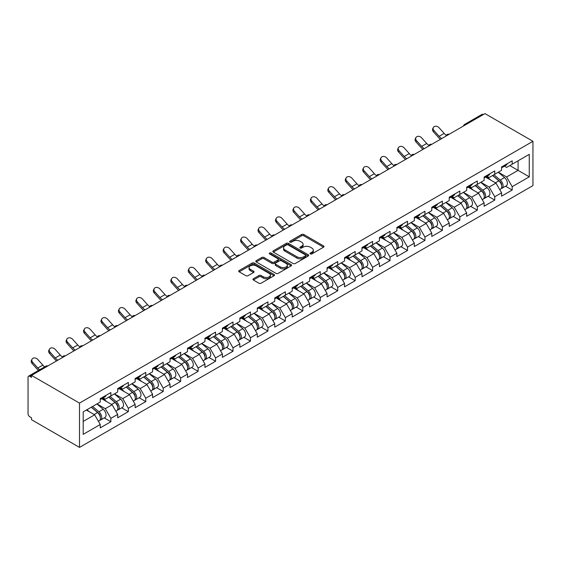 <?xml version="1.0" encoding="UTF-8"?>
<svg xmlns="http://www.w3.org/2000/svg" width="561" height="561" viewBox="0 0 561 561"><rect width="100%" height="100%" fill="white"/><g stroke="black" fill="none" stroke-linecap="round" stroke-linejoin="round"><path stroke-width="0.84" d="M310.338 253.916A1.087 0.624 0 0 0 311.874 253.916L323.543 247.177A1.55 0.898 0 0 0 323.999 246.545A1.55 0.898 0 0 0 323.543 245.907L303.781 234.498A1.55 0.898 0 0 0 301.587 234.498L289.918 241.237A1.087 0.624 0 0 0 289.602 241.679A1.087 0.624 0 0 0 289.918 242.121A1.087 0.624 0 0 0 291.454 242.121L292.968 241.251A4.972 2.868 0 0 1 299.995 241.251L301.636 242.205A4.972 2.868 0 0 1 303.094 244.231A4.972 2.868 0 0 1 301.636 246.258L300.128 247.128A1.087 0.624 0 0 0 299.812 247.576A1.087 0.624 0 0 0 300.128 248.018A1.087 0.624 0 0 0 301.664 248.018L303.178 247.149A4.972 2.868 0 0 1 310.205 247.149L311.853 248.095A4.972 2.868 0 0 1 313.304 250.122A4.972 2.868 0 0 1 311.853 252.155L310.338 253.025A1.087 0.624 0 0 0 310.023 253.467A1.087 0.624 0 0 0 310.338 253.916L310.338 253.025M253.39 278.747A1.55 0.898 0 0 0 252.934 279.378A1.55 0.898 0 0 0 253.39 280.009L258.93 283.214A1.55 0.898 0 0 0 261.124 283.214L274.084 275.731A1.55 0.898 0 0 0 274.539 275.1A1.55 0.898 0 0 0 274.084 274.469L254.322 263.053A1.55 0.898 0 0 0 252.12 263.053L239.168 270.535A1.55 0.898 0 0 0 238.713 271.166A1.55 0.898 0 0 0 239.168 271.805L245.865 275.668A1.55 0.898 0 0 0 248.06 275.668L253.607 272.471A1.55 0.898 0 0 0 254.063 271.833A1.55 0.898 0 0 0 253.607 271.201L250.283 269.287A4.151 2.398 0 0 1 249.07 267.59A4.151 2.398 0 0 1 251.63 265.374A4.151 2.398 0 0 1 256.16 265.893L269.168 273.403A4.151 2.398 0 0 1 270.388 275.1A4.151 2.398 0 0 1 267.821 277.316A4.151 2.398 0 0 1 263.298 276.797L261.124 275.542A1.55 0.898 0 0 0 258.93 275.542L253.39 278.747L253.39 280.009L258.93 276.832L258.93 275.542M31.514 375.393L484.963 113.603L532.95 141.302L79.501 403.1L31.514 375.393L31.514 377.336L29.726 376.298A2.37 1.367 -120 0 0 28.541 376.186A2.37 1.367 -120 0 0 28.05 377.265L28.05 413.822A2.37 1.367 -120 0 0 29.726 416.725L31.514 417.756L31.514 419.698L79.501 447.398L79.501 403.1M293.073 263.502A1.55 0.898 0 0 0 295.268 263.502L308.227 256.019A1.55 0.898 0 0 0 308.683 255.388A1.55 0.898 0 0 0 308.227 254.75L288.466 243.341A1.55 0.898 0 0 0 286.271 243.341L273.312 250.823A1.55 0.898 0 0 0 272.856 251.454A1.55 0.898 0 0 0 273.312 252.092L293.073 263.502M269.96 254.147A1.087 0.624 0 0 1 271.061 254.301L271.061 253.011L291.152 264.61A1.55 0.898 0 0 1 291.608 265.241A1.55 0.898 0 0 1 291.152 265.879L278.2 273.354A1.55 0.898 0 0 1 276.005 273.354L256.244 261.945L256.244 260.683A1.55 0.898 0 0 0 255.788 261.314A1.55 0.898 0 0 0 256.244 261.945M256.244 260.683L261.784 257.478A1.55 0.898 0 0 1 263.979 257.478L271.994 262.106A1.55 0.898 0 0 0 274.189 262.106L277.87 259.981A1.55 0.898 0 0 0 278.326 259.35A1.55 0.898 0 0 0 277.87 258.712L269.525 253.895A1.087 0.624 0 0 1 269.21 253.453A1.087 0.624 0 0 1 269.876 252.871A1.087 0.624 0 0 1 271.061 253.011M79.501 447.398L532.95 185.607L532.95 141.302M104.241 417.896L110.875 421.732L110.875 418.373L105.286 408.688L97.004 403.906M110.875 421.732L100.251 427.868L100.251 424.509L83.196 434.354L83.196 411.879L100.251 402.034L100.251 398.675L110.875 392.539L110.875 395.898L117.698 391.957L117.698 388.605L128.329 382.469L128.329 385.828L135.145 381.887L135.145 378.528L145.776 372.392L145.776 375.751L152.599 371.81L152.599 368.451L163.223 362.322L163.223 365.674L170.046 361.74L170.046 358.381L180.67 352.245L180.67 355.604L187.493 351.663L187.493 348.304L198.124 342.168L198.124 345.527L204.947 341.593L204.947 338.234L215.571 332.098L215.571 335.457L222.394 331.516L222.394 328.157L233.018 322.021L233.018 325.38L239.842 321.439L239.842 318.087L250.465 311.951L250.465 315.31L257.289 311.369L257.289 308.01L267.92 301.874L267.92 305.233L274.743 301.292L274.743 297.933L285.367 291.804L285.367 295.156L292.19 291.222L292.19 287.863L302.814 281.727L302.814 285.086L309.637 281.145L309.637 277.786L320.261 271.65L320.261 275.009L327.084 271.068L327.084 267.716L337.715 261.58L337.715 264.939L344.538 260.998L344.538 257.639L355.162 251.503L355.162 254.862L361.985 250.921L361.985 247.562L372.609 241.433L372.609 244.785L379.432 240.851L379.432 237.492L390.056 231.356L390.056 234.715L396.879 230.774L396.879 227.415L407.51 221.279L407.51 224.638L414.334 220.704L414.334 217.345L424.958 211.209L424.958 214.568L431.781 210.627L431.781 207.268L442.405 201.133L442.405 204.492L449.228 200.55L449.228 197.199L459.852 191.063L459.852 194.422L466.675 190.481L466.675 187.122L477.306 180.986L477.306 184.345L484.129 180.404L484.129 177.045L494.753 170.916L494.753 174.268L501.576 170.334L501.576 166.975L512.2 160.839L512.2 164.198L529.261 154.345L529.261 176.82L512.2 186.673L506.611 176.981L498.329 172.206M505.566 186.196L512.2 190.025L512.2 186.673M512.2 190.025L501.576 196.161L501.576 192.802L494.753 196.743L489.157 187.058L480.882 182.276M488.119 196.273L494.753 200.102L494.753 196.743M494.753 200.102L484.129 206.238L484.129 202.879L477.306 206.82L471.71 197.128L463.435 192.353M470.665 206.343L477.306 210.179L477.306 206.82M477.306 210.179L466.675 216.308L466.675 212.956L459.852 216.89L454.263 207.205L445.988 202.423M453.218 216.42L459.852 220.249L459.852 216.89M459.852 220.249L449.228 226.385L449.228 223.026L442.405 226.967L436.816 217.282L428.534 212.5M435.771 226.49L442.405 230.326L442.405 226.967M442.405 230.326L431.781 236.462L431.781 233.103L424.958 237.037L419.362 227.352L411.087 222.577M418.324 236.567L424.958 240.396L424.958 237.037M424.958 240.396L414.334 246.531L414.334 243.172L407.51 247.113L401.914 237.429L393.64 232.647M400.87 246.644L407.51 250.472L407.51 247.113M407.51 250.472L396.879 256.608L396.879 253.249L390.056 257.19L384.467 247.499L376.193 242.724M383.422 256.714L390.056 260.542L390.056 257.19M390.056 260.542L379.432 266.678L379.432 263.319L372.609 267.26L367.02 257.576L358.738 252.794M365.975 266.791L372.609 270.619L372.609 267.26M372.609 270.619L361.985 276.755L361.985 273.396L355.162 277.337L349.566 267.646L341.291 262.871M348.528 276.861L355.162 280.696L355.162 277.337M355.162 280.696L344.538 286.825L344.538 283.473L337.715 287.407L332.119 277.723L323.844 272.948M331.074 286.937L337.715 290.766L337.715 287.407M337.715 290.766L327.084 296.902L327.084 293.543L320.261 297.484L314.672 287.8L306.39 283.017M313.627 297.007L320.261 300.843L320.261 297.484M320.261 300.843L309.637 306.979L309.637 303.62L302.814 307.561L297.225 297.87L288.943 293.094M296.18 307.084L302.814 310.913L302.814 307.561M302.814 310.913L292.19 317.049L292.19 313.69L285.367 317.631L279.771 307.947L271.496 303.164M278.726 317.161L285.367 320.99L285.367 317.631M285.367 320.99L274.743 327.126L274.743 323.767L267.92 327.708L262.324 318.017L254.049 313.241M261.279 327.231L267.92 331.067L267.92 327.708M267.92 331.067L257.289 337.196L257.289 333.844L250.465 337.778L244.876 328.094L236.595 323.311M243.832 337.308L250.465 341.137L250.465 337.778M250.465 341.137L239.842 347.273L239.842 343.914L233.018 347.855L227.429 338.171L219.148 333.388M226.385 347.378L233.018 351.214L233.018 347.855M233.018 351.214L222.394 357.35L222.394 353.991L215.571 357.925L209.975 348.241L201.701 343.465M208.93 357.455L215.571 361.284L215.571 357.925M215.571 361.284L204.947 367.42L204.947 364.061L198.124 368.002L192.528 358.318L184.253 353.535M191.483 367.532L198.124 371.361L198.124 368.002M198.124 371.361L187.493 377.497L187.493 374.138L180.67 378.079L175.081 368.388L166.799 363.612M174.036 377.602L180.67 381.431L180.67 378.079M180.67 381.431L170.046 387.567L170.046 384.208L163.223 388.149L157.634 378.465L149.352 373.682M156.589 387.679L163.223 391.508L163.223 388.149M163.223 391.508L152.599 397.644L152.599 394.285L145.776 398.226L140.18 388.535L131.905 383.759M139.135 397.749L145.776 401.585L145.776 398.226M145.776 401.585L135.145 407.714L135.145 404.362L128.329 408.296L122.733 398.612L114.458 393.836M121.688 407.826L128.329 411.655L128.329 408.296M128.329 411.655L117.698 417.791L117.698 414.432L110.875 418.373M103.119 397.882L105.286 399.13L110.875 395.898M105.286 408.688L112.109 404.747L101.667 398.717M117.698 414.432L112.109 404.747M120.573 387.805L122.733 389.053L128.329 385.828M122.733 398.612L129.556 394.671L119.114 388.647M135.145 404.362L129.556 394.671M138.02 377.728L140.18 378.984L145.776 375.751M140.18 388.535L147.003 384.601L136.568 378.57M152.599 394.285L147.003 384.601M155.467 367.658L157.634 368.907L163.223 365.674M157.634 378.465L164.45 374.524L154.016 368.5M170.046 384.208L164.45 374.524M172.914 357.581L175.081 358.83L180.67 355.604M175.081 368.388L181.904 364.454L171.463 358.423M187.493 374.138L181.904 364.454M190.368 347.511L192.528 348.76L198.124 345.527M192.528 358.318L199.351 354.377L188.91 348.346M204.947 364.061L199.351 354.377M207.815 337.434L209.975 338.683L215.571 335.457M209.975 348.241L216.798 344.3L206.364 338.276M222.394 353.991L216.798 344.3M225.263 327.365L227.429 328.613L233.018 325.38M227.429 338.171L234.253 334.23L223.811 328.199M239.842 343.914L234.253 334.23M242.71 317.288L244.876 318.536L250.465 315.31M244.876 328.094L251.7 324.153L241.258 318.129M257.289 333.844L251.7 324.153M260.164 307.211L262.324 308.459L267.92 305.233M262.324 318.017L269.147 314.083L258.705 308.052M274.743 323.767L269.147 314.083M277.611 297.141L279.771 298.389L285.367 295.156M279.771 307.947L286.594 304.006L276.159 297.982M292.19 313.69L286.594 304.006M295.058 287.064L297.225 288.312L302.814 285.086M297.225 297.87L304.048 293.929L293.606 287.905M309.637 303.62L304.048 293.929M312.505 276.994L314.672 278.242L320.261 275.009M314.672 287.8L321.495 283.859L311.053 277.828M327.084 293.543L321.495 283.859M329.959 266.917L332.119 268.165L337.715 264.939M332.119 277.723L338.942 273.782L328.501 267.758M344.538 283.473L338.942 273.782M347.406 256.84L349.566 258.095L355.162 254.862M349.566 267.646L356.389 263.712L345.955 257.681M361.985 273.396L356.389 263.712M364.853 246.77L367.02 248.018L372.609 244.785M367.02 257.576L373.843 253.635L363.402 247.611M379.432 263.319L373.843 253.635M382.307 236.693L384.467 237.941L390.056 234.715M384.467 247.499L391.29 243.565L380.849 237.534M396.879 253.249L391.29 243.565M399.755 226.623L401.914 227.871L407.51 224.638M401.914 237.429L408.738 233.488L398.296 227.457M414.334 243.172L408.738 233.488M417.202 216.546L419.362 217.794L424.958 214.568M419.362 227.352L426.185 223.411L415.75 217.388M431.781 233.103L426.185 223.411M434.649 206.476L436.816 207.724L442.405 204.492M436.816 217.282L443.639 213.341L433.197 207.311M449.228 223.026L443.639 213.341M452.103 196.399L454.263 197.647L459.852 194.422M454.263 207.205L461.086 203.264L450.644 197.241M466.675 212.956L461.086 203.264M469.55 186.322L471.71 187.57L477.306 184.345M471.71 197.128L478.533 193.194L468.091 187.164M484.129 202.879L478.533 193.194M486.997 176.252L489.157 177.5L494.753 174.268M489.157 187.058L495.98 183.117L485.546 177.094M501.576 192.802L495.98 183.117M483.287 114.57L465.953 124.577M465.237 124.991A2.37 1.367 120 0 1 465.84 124.514A2.37 1.367 60 0 0 464.655 124.395L481.99 114.388A2.37 1.367 60 0 1 483.175 114.507M504.444 166.175L506.611 167.423L512.2 164.198M506.611 176.981L518.076 170.362L518.076 160.804L529.261 154.345M509.795 165.586L529.261 176.82M83.196 421.437L94.655 414.817L86.38 410.042M100.251 424.509L94.655 414.817M310.773 254.063L311.853 253.446A4.972 2.868 0 0 0 313.304 251.419L313.304 250.122M303.094 244.231L303.094 245.522A4.972 2.868 0 0 1 301.636 247.548L300.563 248.172M323.522 247.191L303.781 235.795A1.55 0.898 0 0 0 301.587 235.795L290.353 242.275M308.206 256.033L288.466 244.631A1.55 0.898 0 0 0 286.271 244.631L273.333 252.099M305.479 255.83A1.087 0.624 0 0 0 305.801 255.388A1.087 0.624 0 0 0 305.479 254.939L288.137 244.926A1.087 0.624 0 0 0 286.601 244.926L285.009 245.844A4.972 2.868 0 0 0 283.55 247.878A4.972 2.868 0 0 0 285.009 249.904L296.86 256.749A4.972 2.868 0 0 0 303.887 256.749L305.479 255.83L305.479 257.12A1.087 0.624 0 0 0 305.801 256.679L305.801 255.388M283.55 247.878L283.55 249.168A4.972 2.868 0 0 0 285.009 251.195L285.009 249.904M305.479 257.12L303.887 258.039A4.972 2.868 0 0 1 296.86 258.039L285.009 251.195M256.265 261.959L261.784 258.768L261.784 257.478M278.326 259.35L278.326 260.641A1.55 0.898 0 0 1 277.87 261.272L274.189 263.397A1.55 0.898 0 0 1 271.994 263.397L263.979 258.768A1.55 0.898 0 0 0 261.784 258.768M271.061 254.301L291.131 265.886M280.311 266.91A4.151 2.398 0 0 0 284.841 267.429A4.151 2.398 0 0 0 287.4 265.213A4.151 2.398 0 0 0 286.187 263.516L281.601 260.872A1.55 0.898 0 0 0 279.406 260.872L275.731 262.99A1.55 0.898 0 0 0 275.276 263.628A1.55 0.898 0 0 0 275.731 264.259L280.311 266.91L280.311 268.2A4.151 2.398 0 0 0 284.841 268.719A4.151 2.398 0 0 0 287.4 266.503L287.4 265.213M275.276 263.628L275.276 264.918A1.55 0.898 0 0 0 275.731 265.549L275.731 264.259M280.311 268.2L275.731 265.549M270.388 275.1L270.388 276.391A4.151 2.398 0 0 1 267.821 278.607A4.151 2.398 0 0 1 263.298 278.088L261.124 276.832A1.55 0.898 0 0 0 258.93 276.832M249.07 267.59L249.07 268.88A4.151 2.398 0 0 0 250.283 270.577L250.283 269.287M253.586 272.478L250.283 270.577M274.063 275.746L254.322 264.35A1.55 0.898 0 0 0 252.12 264.35L239.189 271.819M500.244 181.834L499.458 181.378M501.246 188.489A5.217 3.015 -120 0 0 502.004 188.251A5.217 3.015 -120 0 0 502.944 184.604A5.217 3.015 -120 0 0 500.223 180.06L493.925 174.744M502.004 188.251L506.31 185.768A5.217 3.015 -120 0 0 507.249 182.122A5.217 3.015 -120 0 0 504.528 177.571L498.238 172.262M492.719 175.446L499.9 181.505A3.163 1.823 60 0 1 501.604 185.403M499.711 189.576L500.664 189.029A5.217 3.015 -120 0 0 501.597 185.382A5.217 3.015 -120 0 0 498.883 180.831L492.586 175.523M490.77 180.109L486.52 176.526M440.42 139.317A12.658 7.307 60 0 1 438.527 137.494L433.394 131.772A3.562 2.728 -152.4 0 1 432.755 128.672L433.365 127.501A3.562 2.728 27.6 0 0 434.004 130.608L439.137 136.323A10.596 6.122 -120 0 0 441.703 138.581M446.311 135.376A10.596 6.122 -120 0 1 444.172 133.413L439.039 127.698A3.562 2.728 27.6 0 0 433.365 127.501M502.979 166.161A5.217 3.015 60 0 1 502.004 167.585A5.217 3.015 60 0 1 501.576 167.767M507.284 163.679A5.217 3.015 60 0 1 506.31 165.102L502.004 167.585M482.797 191.904L482.011 191.455M483.799 198.559A5.217 3.015 -120 0 0 484.557 198.328A5.217 3.015 -120 0 0 485.496 194.681A5.217 3.015 -120 0 0 482.776 190.13L476.478 184.821M484.557 198.328L488.862 195.838A5.217 3.015 -120 0 0 489.802 192.192A5.217 3.015 -120 0 0 487.081 187.647L480.784 182.332M475.265 185.523L482.446 191.582A3.163 1.823 60 0 1 484.157 195.473M482.264 199.653L483.21 199.099A5.217 3.015 -120 0 0 484.15 195.452A5.217 3.015 -120 0 0 481.436 190.908L475.139 185.593M473.323 190.186L469.073 186.596M465.35 201.981L464.564 201.532M466.345 208.636A5.217 3.015 -120 0 0 467.11 208.397A5.217 3.015 -120 0 0 468.042 204.751A5.217 3.015 -120 0 0 465.328 200.207L459.031 194.891M467.11 208.397L471.415 205.915A5.217 3.015 -120 0 0 472.348 202.269A5.217 3.015 -120 0 0 469.634 197.717L463.337 192.409M457.818 195.593L464.999 201.651A3.163 1.823 60 0 1 466.71 205.55M464.817 209.723L465.763 209.176A5.217 3.015 -120 0 0 466.703 205.529A5.217 3.015 -120 0 0 463.982 200.978L457.692 195.67M455.876 200.256L451.626 196.673M447.895 212.058L447.117 211.602M448.898 218.713A5.217 3.015 -120 0 0 449.656 218.474A5.217 3.015 -120 0 0 450.595 214.828A5.217 3.015 -120 0 0 447.874 210.277L441.584 204.968M449.656 218.474L453.961 215.985A5.217 3.015 -120 0 0 454.901 212.339A5.217 3.015 -120 0 0 452.187 207.794L445.89 202.479M440.371 205.67L447.552 211.728A3.163 1.823 60 0 1 449.256 215.627M447.362 219.8L448.316 219.246A5.217 3.015 -120 0 0 449.256 215.599A5.217 3.015 -120 0 0 446.535 211.055L440.238 205.74M438.422 210.333L434.179 206.75M430.448 222.128L429.663 221.679M431.451 228.783A5.217 3.015 -120 0 0 432.208 228.551A5.217 3.015 -120 0 0 433.148 224.898A5.217 3.015 -120 0 0 430.427 220.354L424.13 215.045M432.208 228.551L436.514 226.062A5.217 3.015 -120 0 0 437.454 222.415A5.217 3.015 -120 0 0 434.733 217.864L428.443 212.556M422.924 215.74L430.105 221.798A3.163 1.823 60 0 1 431.809 225.697M429.915 229.87L430.869 229.323A5.217 3.015 -120 0 0 431.802 225.676A5.217 3.015 -120 0 0 429.088 221.125L422.791 215.817M420.974 220.403L416.725 216.819M413.001 232.205L412.216 231.749M414.004 238.86A5.217 3.015 -120 0 0 414.761 238.621A5.217 3.015 -120 0 0 415.701 234.975A5.217 3.015 -120 0 0 412.98 230.431L406.683 225.115M414.761 238.621L419.067 236.139A5.217 3.015 -120 0 0 420.007 232.485A5.217 3.015 -120 0 0 417.286 227.941L410.989 222.633M405.47 225.817L412.651 231.875A3.163 1.823 60 0 1 414.362 235.774M412.468 239.947L413.415 239.4A5.217 3.015 -120 0 0 414.355 235.746A5.217 3.015 -120 0 0 411.634 231.202L405.344 225.894M403.527 230.48L399.278 226.896M422.973 149.387A12.658 7.307 60 0 1 421.08 147.564L415.939 141.849A3.562 2.728 -152.4 0 1 415.308 138.742L415.918 137.578A3.562 2.728 27.6 0 0 416.557 140.678L421.69 146.393A10.596 6.122 -120 0 0 424.256 148.651M428.863 145.453A10.596 6.122 -120 0 1 426.725 143.49L421.592 137.775A3.562 2.728 27.6 0 0 415.918 137.578M485.524 176.238A5.217 3.015 60 0 1 484.557 177.662A5.217 3.015 60 0 1 484.129 177.837M489.83 173.756A5.217 3.015 60 0 1 488.862 175.172L484.557 177.662M405.526 159.464A12.658 7.307 60 0 1 403.632 157.641L398.492 151.926A3.562 2.728 -152.4 0 1 397.854 148.819L398.471 147.648A3.562 2.728 27.6 0 0 399.102 150.755L404.243 156.47A10.596 6.122 -120 0 0 406.802 158.728M411.416 155.523A10.596 6.122 -120 0 1 409.278 153.567L404.137 147.845A3.562 2.728 27.6 0 0 398.471 147.648M468.077 186.315A5.217 3.015 60 0 1 467.11 187.732A5.217 3.015 60 0 1 466.675 187.914M472.383 183.826A5.217 3.015 60 0 1 471.415 185.249L467.11 187.732M388.079 169.541A12.658 7.307 60 0 1 386.178 167.711L381.045 161.996A3.562 2.728 -152.4 0 1 380.407 158.896L381.017 157.725A3.562 2.728 27.6 0 0 381.655 160.825L386.795 166.547A10.596 6.122 -120 0 0 389.355 168.798M393.969 165.6A10.596 6.122 -120 0 1 391.823 163.637L386.69 157.922A3.562 2.728 27.6 0 0 381.017 157.725M450.63 196.385A5.217 3.015 60 0 1 449.656 197.809A5.217 3.015 60 0 1 449.228 197.984M454.936 193.903A5.217 3.015 60 0 1 453.961 195.326L449.656 197.809M370.625 179.611A12.658 7.307 60 0 1 368.731 177.788L363.598 172.073A3.562 2.728 -152.4 0 1 362.96 168.966L363.57 167.795A3.562 2.728 27.6 0 0 364.208 170.902L369.341 176.617A10.596 6.122 -120 0 0 371.908 178.875M376.515 175.67A10.596 6.122 -120 0 1 374.376 173.714L369.243 167.991A3.562 2.728 27.6 0 0 363.57 167.795M433.183 206.462A5.217 3.015 60 0 1 432.208 207.886A5.217 3.015 60 0 1 431.781 208.061M437.489 203.973A5.217 3.015 60 0 1 436.514 205.396L432.208 207.886M353.178 189.688A12.658 7.307 60 0 1 351.284 187.865L346.144 182.143A3.562 2.728 -152.4 0 1 345.513 179.043L346.123 177.872A3.562 2.728 27.6 0 0 346.761 180.972L351.894 186.694A10.596 6.122 -120 0 0 354.461 188.945M359.068 185.747A10.596 6.122 -120 0 1 356.929 183.784L351.789 178.068A3.562 2.728 27.6 0 0 346.123 177.872M415.729 216.532A5.217 3.015 60 0 1 414.761 217.956A5.217 3.015 60 0 1 414.334 218.131M420.035 214.05A5.217 3.015 60 0 1 419.067 215.473L414.761 217.956M395.554 242.275L394.769 241.826M396.55 248.93A5.217 3.015 -120 0 0 397.314 248.698A5.217 3.015 -120 0 0 398.247 245.052A5.217 3.015 -120 0 0 395.533 240.501L389.236 235.192M397.314 248.698L401.62 246.209A5.217 3.015 -120 0 0 402.553 242.562A5.217 3.015 -120 0 0 399.839 238.018L393.542 232.703M388.023 235.893L395.203 241.945A3.163 1.823 60 0 1 396.915 245.844M395.021 250.017L395.968 249.47A5.217 3.015 -120 0 0 396.908 245.823A5.217 3.015 -120 0 0 394.187 241.279L387.896 235.964M386.08 240.55L381.831 236.966M335.73 199.758A12.658 7.307 60 0 1 333.837 197.935L328.697 192.22A3.562 2.728 -152.4 0 1 328.059 189.113L328.676 187.949A3.562 2.728 27.6 0 0 329.307 191.049L334.447 196.764A10.596 6.122 -120 0 0 337.007 199.022M341.621 195.817A10.596 6.122 -120 0 1 339.482 193.861L334.342 188.145A3.562 2.728 27.6 0 0 328.676 187.949M398.282 226.609A5.217 3.015 60 0 1 397.314 228.032A5.217 3.015 60 0 1 396.879 228.208M402.588 224.12A5.217 3.015 60 0 1 401.62 225.543L397.314 228.032M378.1 252.352L377.322 251.896M379.103 259.007A5.217 3.015 -120 0 0 379.86 258.768A5.217 3.015 -120 0 0 380.8 255.122A5.217 3.015 -120 0 0 378.079 250.578L371.789 245.262M379.86 258.768L384.166 256.286A5.217 3.015 -120 0 0 385.105 252.639A5.217 3.015 -120 0 0 382.385 248.088L376.094 242.78M370.576 245.963L377.756 252.022A3.163 1.823 60 0 1 379.46 255.921M377.567 260.094L378.521 259.547A5.217 3.015 -120 0 0 379.46 255.9A5.217 3.015 -120 0 0 376.74 251.349L370.442 246.041M368.626 250.627L364.384 247.043M318.283 209.835A12.658 7.307 60 0 1 316.383 208.012L311.25 202.29A3.562 2.728 -152.4 0 1 310.612 199.19L311.222 198.019A3.562 2.728 27.6 0 0 311.86 201.126L317 206.841A10.596 6.122 -120 0 0 319.56 209.099M324.174 205.894A10.596 6.122 -120 0 1 322.028 203.938L316.895 198.215A3.562 2.728 27.6 0 0 311.222 198.019M380.835 236.686A5.217 3.015 60 0 1 379.86 238.102A5.217 3.015 60 0 1 379.432 238.285M385.141 234.196A5.217 3.015 60 0 1 384.166 235.62L379.86 238.102M360.653 262.422L359.867 261.973M361.656 269.077A5.217 3.015 -120 0 0 362.413 268.845A5.217 3.015 -120 0 0 363.353 265.199A5.217 3.015 -120 0 0 360.632 260.648L354.335 255.339M362.413 268.845L366.719 266.356A5.217 3.015 -120 0 0 367.658 262.709A5.217 3.015 -120 0 0 364.938 258.165L358.64 252.85M353.121 256.04L360.309 262.099A3.163 1.823 60 0 1 362.013 265.998M360.12 270.171L361.074 269.617A5.217 3.015 -120 0 0 362.006 265.97A5.217 3.015 -120 0 0 359.292 261.426L352.995 256.111M351.179 260.704L346.929 257.12M300.829 219.912A12.658 7.307 60 0 1 298.936 218.082L293.803 212.367A3.562 2.728 -152.4 0 1 293.165 209.267L293.775 208.096A3.562 2.728 27.6 0 0 294.413 211.195L299.546 216.911A10.596 6.122 -120 0 0 302.113 219.169M306.72 215.971A10.596 6.122 -120 0 1 304.581 214.007L299.448 208.292A3.562 2.728 27.6 0 0 293.775 208.096M363.388 246.756A5.217 3.015 60 0 1 362.413 248.179A5.217 3.015 60 0 1 361.985 248.355M367.693 244.273A5.217 3.015 60 0 1 366.719 245.69L362.413 248.179M343.206 272.499L342.42 272.05M344.209 279.154A5.217 3.015 -120 0 0 344.966 278.915A5.217 3.015 -120 0 0 345.906 275.269A5.217 3.015 -120 0 0 343.185 270.725L336.888 265.409M344.966 278.915L349.272 276.433A5.217 3.015 -120 0 0 350.211 272.786A5.217 3.015 -120 0 0 347.49 268.235L341.193 262.927M335.674 266.11L342.855 272.169A3.163 1.823 60 0 1 344.566 276.068M342.673 280.241L343.62 279.694A5.217 3.015 -120 0 0 344.559 276.047A5.217 3.015 -120 0 0 341.838 271.496L335.548 266.187M333.732 270.774L329.482 267.19M283.382 229.982A12.658 7.307 60 0 1 281.489 228.159L276.349 222.444A3.562 2.728 -152.4 0 1 275.717 219.337L276.328 218.166A3.562 2.728 27.6 0 0 276.966 221.272L282.099 226.988A10.596 6.122 -120 0 0 284.658 229.246M289.273 226.041A10.596 6.122 -120 0 1 287.134 224.084L281.994 218.362A3.562 2.728 27.6 0 0 276.328 218.166M345.934 256.833A5.217 3.015 60 0 1 344.966 258.256A5.217 3.015 60 0 1 344.538 258.432M350.239 254.343A5.217 3.015 60 0 1 349.272 255.767L344.966 258.256M325.759 282.576L324.973 282.12M326.754 289.231A5.217 3.015 -120 0 0 327.512 288.992A5.217 3.015 -120 0 0 328.451 285.346A5.217 3.015 -120 0 0 325.738 280.795L319.44 275.486M327.512 288.992L331.824 286.503A5.217 3.015 -120 0 0 332.757 282.856A5.217 3.015 -120 0 0 330.043 278.312L323.746 273.004M318.227 276.187L325.408 282.246A3.163 1.823 60 0 1 327.119 286.145M325.226 290.317L326.172 289.771A5.217 3.015 -120 0 0 327.112 286.117A5.217 3.015 -120 0 0 324.391 281.573L318.094 276.264M316.285 280.851L312.035 277.267M265.935 240.059A12.658 7.307 60 0 1 264.042 238.229L258.901 232.513A3.562 2.728 -152.4 0 1 258.263 229.414L258.88 228.243A3.562 2.728 27.6 0 0 259.512 231.342L264.652 237.065A10.596 6.122 -120 0 0 267.211 239.316M271.826 236.118A10.596 6.122 -120 0 1 269.687 234.154L264.547 228.439A3.562 2.728 27.6 0 0 258.88 228.243M328.487 266.903A5.217 3.015 60 0 1 327.512 268.326A5.217 3.015 60 0 1 327.084 268.502M332.792 264.42A5.217 3.015 60 0 1 331.824 265.844L327.512 268.326M308.305 292.646L307.526 292.197M309.307 299.301A5.217 3.015 -120 0 0 310.065 299.069A5.217 3.015 -120 0 0 311.004 295.416A5.217 3.015 -120 0 0 308.284 290.871L301.993 285.563M310.065 299.069L314.37 296.58A5.217 3.015 -120 0 0 315.31 292.933A5.217 3.015 -120 0 0 312.589 288.382L306.299 283.074M300.78 286.257L307.961 292.316A3.163 1.823 60 0 1 309.665 296.215M307.772 300.387L308.725 299.84A5.217 3.015 -120 0 0 309.665 296.194A5.217 3.015 -120 0 0 306.944 291.65L300.647 286.334M298.831 290.921L294.588 287.337M248.481 250.129A12.658 7.307 60 0 1 246.588 248.306L241.454 242.59A3.562 2.728 -152.4 0 1 240.816 239.484L241.426 238.313A3.562 2.728 27.6 0 0 242.064 241.419L247.205 247.135A10.596 6.122 -120 0 0 249.764 249.393M254.378 246.188A10.596 6.122 -120 0 1 252.233 244.231L247.099 238.516A3.562 2.728 27.6 0 0 241.426 238.313M311.039 276.98A5.217 3.015 60 0 1 310.065 278.403A5.217 3.015 60 0 1 309.637 278.579M315.345 274.49A5.217 3.015 60 0 1 314.37 275.914L310.065 278.403M290.857 302.723L290.072 302.267M291.86 309.377A5.217 3.015 -120 0 0 292.618 309.139A5.217 3.015 -120 0 0 293.557 305.493A5.217 3.015 -120 0 0 290.836 300.948L284.539 295.633M292.618 309.139L296.923 306.657A5.217 3.015 -120 0 0 297.863 303.01A5.217 3.015 -120 0 0 295.142 298.459L288.845 293.151M283.326 296.334L290.507 302.393A3.163 1.823 60 0 1 292.218 306.292M290.325 310.464L291.278 309.917A5.217 3.015 -120 0 0 292.211 306.271A5.217 3.015 -120 0 0 289.497 301.72L283.2 296.411M281.384 300.998L277.134 297.414M231.034 260.206A12.658 7.307 60 0 1 229.14 258.383L224.007 252.66A3.562 2.728 -152.4 0 1 223.369 249.561L223.979 248.39A3.562 2.728 27.6 0 0 224.617 251.496L229.751 257.211A10.596 6.122 -120 0 0 232.317 259.47M236.924 256.265A10.596 6.122 -120 0 1 234.786 254.301L229.652 248.586A3.562 2.728 27.6 0 0 223.979 248.39M293.592 287.05A5.217 3.015 60 0 1 292.618 288.473A5.217 3.015 60 0 1 292.19 288.656M297.898 284.567A5.217 3.015 60 0 1 296.923 285.991L292.618 288.473M273.41 312.793L272.625 312.344M274.406 319.447A5.217 3.015 -120 0 0 275.171 319.216A5.217 3.015 -120 0 0 276.103 315.57A5.217 3.015 -120 0 0 273.389 311.018L267.092 305.71M275.171 319.216L279.476 316.727A5.217 3.015 -120 0 0 280.416 313.08A5.217 3.015 -120 0 0 277.695 308.536L271.398 303.221M265.879 306.411L273.06 312.47A3.163 1.823 60 0 1 274.771 316.362M272.877 320.541L273.824 319.987A5.217 3.015 -120 0 0 274.764 316.341A5.217 3.015 -120 0 0 272.043 311.797L265.753 306.481M263.936 311.075L259.687 307.484M213.587 270.276A12.658 7.307 60 0 1 211.693 268.453L206.553 262.737A3.562 2.728 -152.4 0 1 205.922 259.631L206.532 258.467A3.562 2.728 27.6 0 0 207.17 261.566L212.303 267.281A10.596 6.122 -120 0 0 214.863 269.539M219.477 266.342A10.596 6.122 -120 0 1 217.338 264.378L212.198 258.663A3.562 2.728 27.6 0 0 206.532 258.467M276.138 297.127A5.217 3.015 60 0 1 275.171 298.55A5.217 3.015 60 0 1 274.743 298.725M280.444 294.644A5.217 3.015 60 0 1 279.476 296.061L275.171 298.55M255.956 322.87L255.178 322.421M256.959 329.524A5.217 3.015 -120 0 0 257.716 329.286A5.217 3.015 -120 0 0 258.656 325.639A5.217 3.015 -120 0 0 255.942 321.095L249.645 315.78M257.716 329.286L262.029 326.804A5.217 3.015 -120 0 0 262.962 323.157A5.217 3.015 -120 0 0 260.248 318.606L253.951 313.297M248.432 316.481L255.613 322.54A3.163 1.823 60 0 1 257.324 326.439M255.423 330.611L256.377 330.064A5.217 3.015 -120 0 0 257.317 326.418A5.217 3.015 -120 0 0 254.596 321.867L248.299 316.558M246.489 321.144L242.24 317.561M196.14 280.353A12.658 7.307 60 0 1 194.246 278.529L189.106 272.814A3.562 2.728 -152.4 0 1 188.468 269.708L189.085 268.537A3.562 2.728 27.6 0 0 189.716 271.643L194.856 277.358A10.596 6.122 -120 0 0 197.416 279.616M202.03 276.412A10.596 6.122 -120 0 1 199.891 274.455L194.751 268.733A3.562 2.728 27.6 0 0 189.085 268.537M258.691 307.204A5.217 3.015 60 0 1 257.716 308.62A5.217 3.015 60 0 1 257.289 308.802M262.997 304.714A5.217 3.015 60 0 1 262.029 306.138L257.716 308.62M238.509 332.946L237.731 332.491M239.512 339.601A5.217 3.015 -120 0 0 240.269 339.363A5.217 3.015 -120 0 0 241.209 335.716A5.217 3.015 -120 0 0 238.488 331.165L232.198 325.857M240.269 339.363L244.575 336.873A5.217 3.015 -120 0 0 245.515 333.227A5.217 3.015 -120 0 0 242.794 328.683L236.504 323.367M230.985 326.558L238.166 332.617A3.163 1.823 60 0 1 239.87 336.516M237.976 340.688L238.93 340.134A5.217 3.015 -120 0 0 239.87 336.488A5.217 3.015 -120 0 0 237.149 331.944L230.852 326.628M229.035 331.221L224.793 327.638M178.686 290.43A12.658 7.307 60 0 1 176.792 288.599L171.659 282.884A3.562 2.728 -152.4 0 1 171.021 279.785L171.631 278.614A3.562 2.728 27.6 0 0 172.269 281.713L177.409 287.435A10.596 6.122 -120 0 0 179.969 289.686M184.583 286.489A10.596 6.122 -120 0 1 182.437 284.525L177.304 278.81A3.562 2.728 27.6 0 0 171.631 278.614M241.244 317.274A5.217 3.015 60 0 1 240.269 318.697A5.217 3.015 60 0 1 239.842 318.872M245.55 314.791A5.217 3.015 60 0 1 244.575 316.215L240.269 318.697M221.062 343.016L220.277 342.568M222.065 349.671A5.217 3.015 -120 0 0 222.822 349.44A5.217 3.015 -120 0 0 223.762 345.786A5.217 3.015 -120 0 0 221.041 341.242L214.744 335.934M222.822 349.44L227.128 346.95A5.217 3.015 -120 0 0 228.068 343.304A5.217 3.015 -120 0 0 225.347 338.753L219.049 333.444M213.531 336.628L220.711 342.687A3.163 1.823 60 0 1 222.422 346.586M220.529 350.758L221.483 350.211A5.217 3.015 -120 0 0 222.415 346.565A5.217 3.015 -120 0 0 219.702 342.014L213.404 336.705M211.588 341.291L207.339 337.708M161.238 300.5A12.658 7.307 60 0 1 159.345 298.676L154.212 292.961A3.562 2.728 -152.4 0 1 153.574 289.855L154.184 288.684A3.562 2.728 27.6 0 0 154.822 291.79L159.955 297.505A10.596 6.122 -120 0 0 162.522 299.763M167.129 296.559A10.596 6.122 -120 0 1 164.99 294.602L159.857 288.88A3.562 2.728 27.6 0 0 154.184 288.684M223.79 327.351A5.217 3.015 60 0 1 222.822 328.774A5.217 3.015 60 0 1 222.394 328.949M228.103 324.861A5.217 3.015 60 0 1 227.128 326.285L222.822 328.774M203.615 353.093L202.83 352.638M204.611 359.748A5.217 3.015 -120 0 0 205.375 359.51A5.217 3.015 -120 0 0 206.308 355.863A5.217 3.015 -120 0 0 203.594 351.319L197.297 346.004M205.375 359.51L209.681 357.027A5.217 3.015 -120 0 0 210.62 353.374A5.217 3.015 -120 0 0 207.9 348.83L201.602 343.521M196.084 346.705L203.264 352.764A3.163 1.823 60 0 1 204.975 356.663M203.082 360.835L204.029 360.288A5.217 3.015 -120 0 0 204.968 356.635A5.217 3.015 -120 0 0 202.248 352.091L195.957 346.782M194.141 351.368L189.891 347.785M143.791 310.577A12.658 7.307 60 0 1 141.898 308.753L136.758 303.031A3.562 2.728 -152.4 0 1 136.127 299.932L136.737 298.761A3.562 2.728 27.6 0 0 137.375 301.86L142.508 307.582A10.596 6.122 -120 0 0 145.068 309.833M149.682 306.636A10.596 6.122 -120 0 1 147.543 304.672L142.403 298.957A3.562 2.728 27.6 0 0 136.737 298.761M206.343 337.42A5.217 3.015 60 0 1 205.375 338.844A5.217 3.015 60 0 1 204.947 339.019M210.648 334.938A5.217 3.015 60 0 1 209.681 336.362L205.375 338.844M186.161 363.163L185.382 362.715M187.164 369.818A5.217 3.015 -120 0 0 187.921 369.587A5.217 3.015 -120 0 0 188.861 365.94A5.217 3.015 -120 0 0 186.147 361.389L179.85 356.081M187.921 369.587L192.234 367.097A5.217 3.015 -120 0 0 193.166 363.451A5.217 3.015 -120 0 0 190.452 358.907L184.155 353.591M178.636 356.782L185.817 362.834A3.163 1.823 60 0 1 187.521 366.733M185.628 370.905L186.582 370.358A5.217 3.015 -120 0 0 187.521 366.712A5.217 3.015 -120 0 0 184.8 362.168L178.503 356.852M176.694 361.438L172.444 357.855M126.344 320.647A12.658 7.307 60 0 1 124.444 318.823L119.311 313.108A3.562 2.728 -152.4 0 1 118.673 310.002L119.29 308.838A3.562 2.728 27.6 0 0 119.921 311.937L125.061 317.652A10.596 6.122 -120 0 0 127.62 319.91M132.235 316.706A10.596 6.122 -120 0 1 130.096 314.749L124.956 309.034A3.562 2.728 27.6 0 0 119.29 308.838M188.896 347.497A5.217 3.015 60 0 1 187.921 348.921A5.217 3.015 60 0 1 187.493 349.096M193.201 345.008A5.217 3.015 60 0 1 192.234 346.432L187.921 348.921M168.714 373.24L167.935 372.785M169.717 379.895A5.217 3.015 -120 0 0 170.474 379.657A5.217 3.015 -120 0 0 171.414 376.01A5.217 3.015 -120 0 0 168.693 371.466L162.402 366.151M170.474 379.657L174.78 377.174A5.217 3.015 -120 0 0 175.719 373.528A5.217 3.015 -120 0 0 172.998 368.977L166.708 363.668M161.189 366.852L168.37 372.911A3.163 1.823 60 0 1 170.074 376.81M168.181 380.982L169.134 380.435A5.217 3.015 -120 0 0 170.074 376.789A5.217 3.015 -120 0 0 167.353 372.238L161.056 366.929M159.24 371.515L154.997 367.932M108.89 330.724A12.658 7.307 60 0 1 106.997 328.9L101.864 323.178A3.562 2.728 -152.4 0 1 101.225 320.079L101.836 318.907A3.562 2.728 27.6 0 0 102.474 322.014L107.614 327.729A10.596 6.122 -120 0 0 110.173 329.987M114.788 326.783A10.596 6.122 -120 0 1 112.642 324.826L107.509 319.104A3.562 2.728 27.6 0 0 101.836 318.907M171.449 357.574A5.217 3.015 60 0 1 170.474 358.991A5.217 3.015 60 0 1 170.046 359.173M175.754 355.085A5.217 3.015 60 0 1 174.78 356.508L170.474 358.991M151.267 383.31L150.481 382.861M152.269 389.965A5.217 3.015 -120 0 0 153.027 389.734A5.217 3.015 -120 0 0 153.966 386.087A5.217 3.015 -120 0 0 151.246 381.536L144.948 376.228M153.027 389.734L157.332 387.244A5.217 3.015 -120 0 0 158.272 383.598A5.217 3.015 -120 0 0 155.551 379.054L149.254 373.738M143.735 376.929L150.916 382.988A3.163 1.823 60 0 1 152.627 386.887M150.734 391.059L151.68 390.505A5.217 3.015 -120 0 0 152.62 386.859A5.217 3.015 -120 0 0 149.906 382.314L143.609 376.999M141.793 381.592L137.543 378.009M91.443 340.8A12.658 7.307 60 0 1 89.55 338.97L84.416 333.255A3.562 2.728 -152.4 0 1 83.778 330.156L84.388 328.984A3.562 2.728 27.6 0 0 85.027 332.084L90.16 337.799A10.596 6.122 -120 0 0 92.726 340.057M97.334 336.859A10.596 6.122 -120 0 1 95.195 334.896L90.062 329.181A3.562 2.728 27.6 0 0 84.388 328.984M153.995 367.644A5.217 3.015 60 0 1 153.027 369.068A5.217 3.015 60 0 1 152.599 369.243M158.307 365.162A5.217 3.015 60 0 1 157.332 366.578L153.027 369.068M133.82 393.387L133.034 392.938M134.815 400.042A5.217 3.015 -120 0 0 135.58 399.804A5.217 3.015 -120 0 0 136.512 396.157A5.217 3.015 -120 0 0 133.799 391.613L127.501 386.298M135.58 399.804L139.885 397.321A5.217 3.015 -120 0 0 140.825 393.675A5.217 3.015 -120 0 0 138.104 389.124L131.807 383.815M126.288 386.999L133.469 393.058A3.163 1.823 60 0 1 135.18 396.957M133.287 401.129L134.233 400.582A5.217 3.015 -120 0 0 135.173 396.936A5.217 3.015 -120 0 0 132.452 392.384L126.162 387.076M124.346 391.662L120.096 388.079M73.996 350.87A12.658 7.307 60 0 1 72.103 349.047L66.962 343.332A3.562 2.728 -152.4 0 1 66.324 340.225L66.941 339.054A3.562 2.728 27.6 0 0 67.579 342.161L72.713 347.876A10.596 6.122 -120 0 0 75.272 350.134M79.886 346.929A10.596 6.122 -120 0 1 77.748 344.973L72.607 339.251A3.562 2.728 27.6 0 0 66.941 339.054M136.547 377.721A5.217 3.015 60 0 1 135.58 379.145A5.217 3.015 60 0 1 135.145 379.32M140.853 375.232A5.217 3.015 60 0 1 139.885 376.655L135.58 379.145M116.365 403.464L115.587 403.008M117.368 410.119A5.217 3.015 -120 0 0 118.126 409.881A5.217 3.015 -120 0 0 119.065 406.234A5.217 3.015 -120 0 0 116.344 401.683L110.054 396.375M118.126 409.881L122.431 407.391A5.217 3.015 -120 0 0 123.371 403.745A5.217 3.015 -120 0 0 120.657 399.201L114.36 393.885M108.841 397.076L116.022 403.135A3.163 1.823 60 0 1 117.726 407.034M115.832 411.206L116.786 410.659A5.217 3.015 -120 0 0 117.726 407.005A5.217 3.015 -120 0 0 115.005 402.461L108.708 397.153M106.899 401.739L102.649 398.156M56.549 360.947A12.658 7.307 60 0 1 54.648 359.117L49.515 353.402A3.562 2.728 -152.4 0 1 48.877 350.302L49.487 349.131A3.562 2.728 27.6 0 0 50.125 352.231L55.266 357.953A10.596 6.122 -120 0 0 57.825 360.204M62.439 357.006A10.596 6.122 -120 0 1 60.293 355.043L55.16 349.328A3.562 2.728 27.6 0 0 49.487 349.131M119.1 387.791A5.217 3.015 60 0 1 118.126 389.215A5.217 3.015 60 0 1 117.698 389.39M123.406 385.309A5.217 3.015 60 0 1 122.431 386.732L118.126 389.215M98.918 413.534L98.14 413.085M99.921 420.189A5.217 3.015 -120 0 0 100.678 419.958A5.217 3.015 -120 0 0 101.618 416.304A5.217 3.015 -120 0 0 98.897 411.76L92.607 406.452M100.678 419.958L104.984 417.468A5.217 3.015 -120 0 0 105.924 413.822A5.217 3.015 -120 0 0 103.203 409.271L96.913 403.962M91.394 407.146L98.575 413.205A3.163 1.823 60 0 1 100.279 417.103M98.385 421.276L99.339 420.729A5.217 3.015 -120 0 0 100.272 417.082A5.217 3.015 -120 0 0 97.558 412.538L91.261 407.223M89.444 411.809L86.955 409.712M38.457 370.456A12.658 7.307 60 0 1 37.201 369.194L32.068 363.479A3.562 2.728 -152.4 0 1 31.43 360.372L32.04 359.201A3.562 2.728 27.6 0 0 32.678 362.308L37.811 368.023A10.596 6.122 -120 0 0 39.663 369.762M44.698 366.859A10.596 6.122 -120 0 1 42.846 365.12L37.713 359.405A3.562 2.728 27.6 0 0 32.04 359.201M101.653 397.868A5.217 3.015 60 0 1 100.678 399.292A5.217 3.015 60 0 1 100.251 399.467M105.959 395.379A5.217 3.015 60 0 1 104.984 396.802L100.678 399.292M47.18 366.354L29.726 376.298M47.664 366.074A2.37 1.367 -60 0 0 47.068 366.291A2.37 1.367 -120 0 0 45.876 366.172L28.541 376.186M447.79 135.068A2.37 1.367 120 0 1 448.393 134.591A2.37 1.367 -60 0 1 448.989 134.367M430.336 145.138A2.37 1.367 120 0 1 430.939 144.661A2.37 1.367 -60 0 1 431.542 144.443M412.889 155.215A2.37 1.367 120 0 1 413.492 154.738A2.37 1.367 -60 0 1 414.095 154.52M395.442 165.285A2.37 1.367 120 0 1 396.045 164.808A2.37 1.367 -60 0 1 396.648 164.59M377.995 175.362A2.37 1.367 120 0 1 378.591 174.885A2.37 1.367 -60 0 1 379.194 174.667M360.541 185.432A2.37 1.367 120 0 1 361.144 184.955A2.37 1.367 -60 0 1 361.747 184.737M343.094 195.509A2.37 1.367 120 0 1 343.697 195.032A2.37 1.367 -60 0 1 344.3 194.814M325.646 205.585A2.37 1.367 120 0 1 326.25 205.109A2.37 1.367 -60 0 1 326.853 204.884M308.199 215.655A2.37 1.367 120 0 1 308.795 215.179A2.37 1.367 -60 0 1 309.399 214.961M290.745 225.732A2.37 1.367 120 0 1 291.348 225.256A2.37 1.367 -60 0 1 291.951 225.038M273.298 235.802A2.37 1.367 120 0 1 273.901 235.325A2.37 1.367 -60 0 1 274.504 235.108M255.851 245.879A2.37 1.367 120 0 1 256.454 245.402A2.37 1.367 -60 0 1 257.057 245.185M238.404 255.956A2.37 1.367 120 0 1 239 255.479A2.37 1.367 -60 0 1 239.603 255.255M220.95 266.026A2.37 1.367 120 0 1 221.553 265.549A2.37 1.367 -60 0 1 222.156 265.332M203.503 276.103A2.37 1.367 120 0 1 204.106 275.626A2.37 1.367 -60 0 1 204.709 275.409M186.056 286.173A2.37 1.367 120 0 1 186.659 285.696A2.37 1.367 -60 0 1 187.262 285.479M168.602 296.25A2.37 1.367 120 0 1 169.205 295.773A2.37 1.367 -60 0 1 169.808 295.556M151.154 306.32A2.37 1.367 120 0 1 151.758 305.843A2.37 1.367 -60 0 1 152.361 305.626M133.707 316.397A2.37 1.367 120 0 1 134.31 315.92A2.37 1.367 -60 0 1 134.913 315.703M116.26 326.474A2.37 1.367 120 0 1 116.863 325.997A2.37 1.367 -60 0 1 117.459 325.773M98.806 336.544A2.37 1.367 120 0 1 99.409 336.067A2.37 1.367 -60 0 1 100.012 335.85M81.359 346.621A2.37 1.367 120 0 1 81.962 346.144A2.37 1.367 -60 0 1 82.565 345.927M63.912 356.691A2.37 1.367 120 0 1 64.515 356.214A2.37 1.367 -60 0 1 65.118 355.997M311.853 253.446L311.853 252.155M300.128 248.018L300.128 247.128M301.636 247.548L301.636 246.258M289.918 242.121L289.918 241.237M301.587 235.795L301.587 234.498M303.781 235.795L303.781 234.498M323.543 247.177L323.543 245.907M273.312 252.092L273.312 250.823M286.271 244.631L286.271 243.341M288.466 244.631L288.466 243.341M308.227 256.019L308.227 254.75M296.86 258.039L296.86 256.749M303.887 258.039L303.887 256.749M263.979 258.768L263.979 257.478M271.994 263.397L271.994 262.106M274.189 263.397L274.189 262.106M277.87 261.272L277.87 259.981M291.152 265.879L291.152 264.61M261.124 276.832L261.124 275.542M263.298 278.088L263.298 276.797M253.607 272.471L253.607 271.201M239.168 271.805L239.168 270.535M252.12 264.35L252.12 263.053M254.322 264.35L254.322 263.053M274.084 275.731L274.084 274.469M500.223 180.06L504.528 177.571M495.454 182.809L498.883 180.831M434.004 130.608L433.394 131.772M444.172 133.413L439.137 136.323M482.776 190.13L487.081 187.647M478.007 192.886L481.436 190.908M465.328 200.207L469.634 197.717M460.553 202.963L463.982 200.978M447.874 210.277L452.187 207.794M443.106 213.033L446.535 211.055M430.427 220.354L434.733 217.864M425.659 223.11L429.088 221.125M412.98 230.431L417.286 227.941M408.212 233.18L411.634 231.202M416.557 140.678L415.939 141.849M426.725 143.49L421.69 146.393M399.102 150.755L398.492 151.926M409.278 153.567L404.243 156.47M381.655 160.825L381.045 161.996M391.823 163.637L386.795 166.547M364.208 170.902L363.598 172.073M374.376 173.714L369.341 176.617M346.761 180.972L346.144 182.143M356.929 183.784L351.894 186.694M395.533 240.501L399.839 238.018M390.758 243.257L394.187 241.279M329.307 191.049L328.697 192.22M339.482 193.861L334.447 196.764M378.079 250.578L382.385 248.088M373.31 253.327L376.74 251.349M311.86 201.126L311.25 202.29M322.028 203.938L317 206.841M360.632 260.648L364.938 258.165M355.863 263.404L359.292 261.426M294.413 211.195L293.803 212.367M304.581 214.007L299.546 216.911M343.185 270.725L347.49 268.235M338.409 273.48L341.838 271.496M276.966 221.272L276.349 222.444M287.134 224.084L282.099 226.988M325.738 280.795L330.043 278.312M320.962 283.55L324.391 281.573M259.512 231.342L258.901 232.513M269.687 234.154L264.652 237.065M308.284 290.871L312.589 288.382M303.515 293.627L306.944 291.65M242.064 241.419L241.454 242.59M252.233 244.231L247.205 247.135M290.836 300.948L295.142 298.459M286.068 303.697L289.497 301.72M224.617 251.496L224.007 252.66M234.786 254.301L229.751 257.211M273.389 311.018L277.695 308.536M268.614 313.774L272.043 311.797M207.17 261.566L206.553 262.737M217.338 264.378L212.303 267.281M255.942 321.095L260.248 318.606M251.167 323.851L254.596 321.867M189.716 271.643L189.106 272.814M199.891 274.455L194.856 277.358M238.488 331.165L242.794 328.683M233.72 333.921L237.149 331.944M172.269 281.713L171.659 282.884M182.437 284.525L177.409 287.435M221.041 341.242L225.347 338.753M216.273 343.998L219.702 342.014M154.822 291.79L154.212 292.961M164.99 294.602L159.955 297.505M203.594 351.319L207.9 348.83M198.818 354.068L202.248 352.091M137.375 301.86L136.758 303.031M147.543 304.672L142.508 307.582M186.147 361.389L190.452 358.907M181.371 364.145L184.8 362.168M119.921 311.937L119.311 313.108M130.096 314.749L125.061 317.652M168.693 371.466L172.998 368.977M163.924 374.215L167.353 372.238M102.474 322.014L101.864 323.178M112.642 324.826L107.614 327.729M151.246 381.536L155.551 379.054M146.477 384.292L149.906 382.314M85.027 332.084L84.416 333.255M95.195 334.896L90.16 337.799M133.799 391.613L138.104 389.124M129.023 394.369L132.452 392.384M67.579 342.161L66.962 343.332M77.748 344.973L72.713 347.876M116.344 401.683L120.657 399.201M111.576 404.439L115.005 402.461M50.125 352.231L49.515 353.402M60.293 355.043L55.266 357.953M98.897 411.76L103.203 409.271M94.129 414.516L97.558 412.538M32.678 362.308L32.068 363.479M42.846 365.12L37.811 368.023M464.655 124.395A2.37 2.37 0 0 0 463.512 125.987M449.151 134.275A2.37 2.37 0 0 0 446.065 136.064M431.704 144.352A2.37 2.37 0 0 0 428.611 146.133M414.249 154.422A2.37 2.37 0 0 0 411.164 156.21M396.802 164.499A2.37 2.37 0 0 0 393.717 166.28M379.355 174.576A2.37 2.37 0 0 0 376.27 176.357M361.908 184.646A2.37 2.37 0 0 0 358.816 186.427M344.454 194.723A2.37 2.37 0 0 0 341.369 196.504M327.007 204.793A2.37 2.37 0 0 0 323.921 206.581M309.56 214.87A2.37 2.37 0 0 0 306.474 216.651M292.113 224.947A2.37 2.37 0 0 0 289.02 226.728M274.659 235.017A2.37 2.37 0 0 0 271.573 236.798M257.211 245.094A2.37 2.37 0 0 0 254.126 246.875M239.764 255.164A2.37 2.37 0 0 0 236.679 256.952M222.317 265.241A2.37 2.37 0 0 0 219.225 267.022M204.863 275.311A2.37 2.37 0 0 0 201.778 277.099M187.416 285.388A2.37 2.37 0 0 0 184.331 287.169M169.969 295.465A2.37 2.37 0 0 0 166.883 297.246M152.522 305.535A2.37 2.37 0 0 0 149.429 307.316M135.068 315.612A2.37 2.37 0 0 0 131.982 317.393M117.621 325.682A2.37 2.37 0 0 0 114.535 327.47M100.174 335.759A2.37 2.37 0 0 0 97.088 337.54M82.726 345.835A2.37 2.37 0 0 0 79.634 347.617M65.272 355.905A2.37 2.37 0 0 0 62.187 357.687M47.825 365.982A2.37 2.37 0 0 0 45.876 366.172"/></g></svg>

